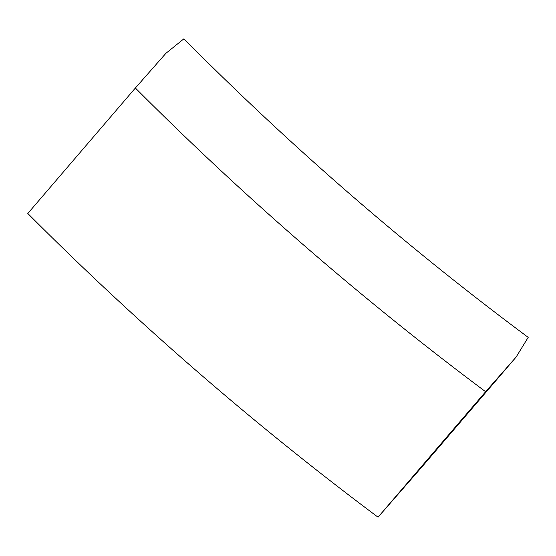 <?xml version="1.0" encoding="UTF-8"?>
<svg xmlns="http://www.w3.org/2000/svg" width="556" height="556" viewBox="0 0 556 556"><rect width="100%" height="100%" fill="white"/><g stroke="black" fill="none" stroke-linecap="round" stroke-linejoin="round"><path stroke-width="0.83" d="M485.617 391.723A2114.447 1395.115 40.6 0 1 135.379 88.008L165.883 53.341L183.918 38.809A2010.142 1326.289 40.6 0 0 528.2 337.367L516.121 357.056L485.617 391.723L378.038 517.191L420.822 468.201L516.121 357.056M135.379 88.008L27.8 213.469A2114.447 1395.115 -139.4 0 0 378.038 517.191"/></g></svg>
